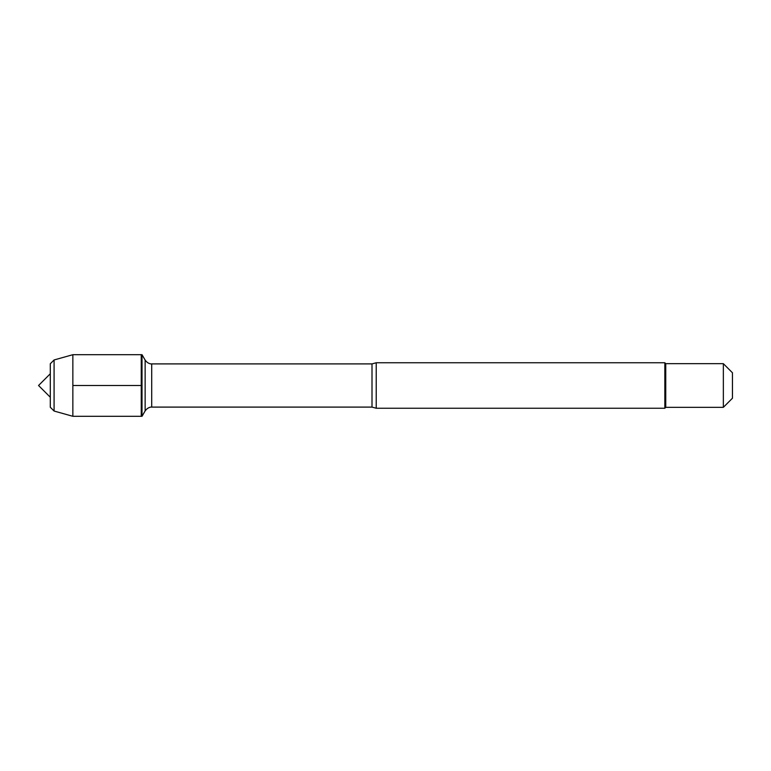 <?xml version="1.0" encoding="UTF-8"?>
<svg xmlns="http://www.w3.org/2000/svg" width="771" height="771" viewBox="0 0 771 771"><rect width="100%" height="100%" fill="white"/><g stroke="black" fill="none" stroke-linecap="round" stroke-linejoin="round"><path stroke-width="0.58" stroke-dasharray="3.85 2.89" d="M142.018 354.699L142.018 416.301M141.247 385.5L141.247 354.699L141.247 385.5M376.219 408.235L376.219 362.765M664.843 362.765L664.843 408.235M732.45 398.231L732.45 372.769M723.352 407.329L723.352 363.671M665.749 363.671L665.749 407.329M72.859 416.301L72.859 354.699M50.298 385.5L50.298 397.248L50.298 385.5M50.298 407.252L50.298 363.748M54.086 359.961L54.086 411.039M372.007 363.902L372.007 407.098M151.704 407.098L151.704 363.902"/><path stroke-width="1.16" d="M142.018 416.301L142.018 354.699L141.247 354.699L141.247 416.301L141.247 354.699L72.859 354.699L72.859 416.301L142.018 416.301L145.141 410.895L145.141 360.105L145.141 410.895C148.311 406.558 151.877 407.088 151.704 407.098L151.704 363.902C151.877 363.912 148.311 364.442 145.141 360.105L142.018 354.699M376.219 362.765L376.219 408.235L664.843 408.235L664.843 362.765L376.219 362.765L372.007 363.902L151.704 363.902M732.45 385.5L732.45 398.231L723.352 407.329L723.352 363.671L732.45 372.769L732.45 385.5M723.352 407.329L665.749 407.329L665.749 363.671L723.352 363.671M54.086 359.961L50.298 363.748L50.298 407.252L54.086 411.039L54.086 359.961L72.859 354.699M72.859 385.5L141.247 385.5L72.859 385.5M376.219 408.235L372.007 407.098L372.007 363.902M372.007 407.098L151.704 407.098M665.749 363.671L664.843 362.765M665.749 407.329L664.843 408.235M50.298 373.752L38.55 385.5L50.298 397.248M54.086 411.039L72.859 416.301"/></g></svg>
